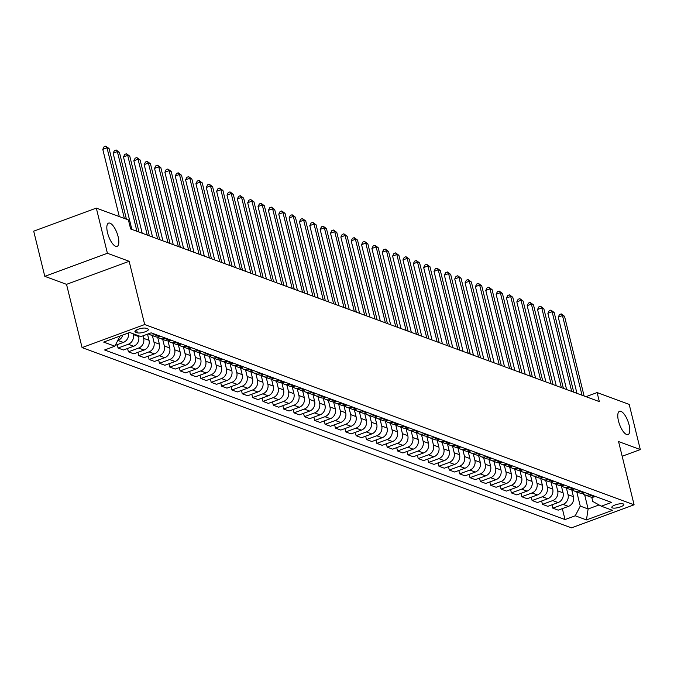 <?xml version="1.0" encoding="UTF-8"?>
<svg xmlns="http://www.w3.org/2000/svg" width="674" height="674" viewBox="0 0 674 674"><rect width="100%" height="100%" fill="white"/><g stroke="black" fill="none" stroke-linecap="round" stroke-linejoin="round"><path stroke-width="1.01" d="M618.479 420.989A12.385 4.499 -110.2 0 1 619.499 411.317A12.385 4.499 -110.2 0 1 629.078 424.89A12.385 4.499 -110.2 0 1 628.058 434.561A12.385 4.499 -110.2 0 1 618.479 420.989M107.537 232.783A12.385 4.499 -110.2 0 1 108.556 223.111A12.385 4.499 -110.2 0 1 118.135 236.692A12.385 4.499 -110.2 0 1 117.116 246.364A12.385 4.499 -110.2 0 1 107.537 232.783M623.239 503.925A6.192 1.71 166.2 0 0 616.272 504.582A6.192 1.71 166.2 0 0 611.807 507.396A6.192 1.71 166.2 0 0 612.413 507.918A6.192 1.71 166.2 0 0 619.381 507.261A6.192 1.71 166.2 0 0 623.838 504.447A6.192 1.71 166.2 0 0 623.239 503.925M82.068 347.599L571.476 527.868L634.099 504.809L144.683 324.539L82.068 347.599L66.532 284.352L129.155 261.293L107.41 253.281L44.796 276.34L66.532 284.352M44.796 276.34L33.7 231.165L96.315 208.106L107.41 253.281M96.315 208.106L128.405 219.926L130.63 228.966L599.338 401.611L597.113 392.571L585.959 396.683M135.508 332.13L137.328 332.796A5.999 1.651 166.2 0 0 144.084 332.164A5.999 1.651 166.2 0 0 148.406 329.434A5.999 1.651 166.2 0 0 147.825 328.937L145.997 328.263A5.999 1.651 166.2 0 0 139.248 328.895A5.999 1.651 166.2 0 0 134.926 331.625A5.999 1.651 166.2 0 0 135.508 332.13L135.213 330.917M119.357 336.309L119.829 336.486L114.841 346.2L104.596 349.974L565.023 519.57L562.335 508.626M114.841 346.2L103.661 342.089L129.72 332.484L140.9 336.604L151.136 332.838L611.562 502.433L601.326 506.199L612.506 510.319L586.447 519.915L575.267 515.795L565.023 519.57M622.169 456.247L640.3 449.566L629.204 404.392L597.113 392.571M640.3 449.566L618.564 441.563L634.099 504.809M129.155 261.293L144.683 324.539M601.326 506.199L592.783 501.464L591.73 497.185M589.977 494.48L589.11 494.8A7.743 6.892 110.2 0 1 584.661 494.834L588.124 508.98L599.068 504.944M133.09 333.731L133.292 334.54A7.743 6.892 110.2 0 1 128.296 344.254L118.06 348.028L117.234 344.667M138.473 335.711L138.667 336.52A7.743 6.892 110.2 0 1 133.679 346.242L123.435 350.008L118.06 348.028M143.023 335.829L143.638 338.348A7.743 6.892 110.2 0 1 138.642 348.07L128.405 351.836L127.58 348.483M147.513 334.169L149.021 340.328A7.743 6.892 110.2 0 1 144.025 350.05L133.789 353.825L128.405 351.836M152.383 335.61L153.992 342.165A7.743 6.892 110.2 0 1 148.996 351.879L138.76 355.653L137.934 352.3M157.632 337.059L159.376 344.144A7.743 6.892 110.2 0 1 154.38 353.867L144.143 357.633L138.76 355.653M162.729 339.418L164.338 345.973A7.743 6.892 110.2 0 1 159.35 355.695L149.106 359.469L148.288 356.108M167.986 340.867L169.722 347.961A7.743 6.892 110.2 0 1 164.734 357.675L154.489 361.449L149.106 359.469M173.083 343.234L174.692 349.789A7.743 6.892 110.2 0 1 169.696 359.512L159.46 363.278L158.634 359.924M178.332 344.684L180.076 351.769A7.743 6.892 110.2 0 1 175.08 361.491L164.844 365.257L159.46 363.278M183.438 347.051L185.047 353.597A7.743 6.892 110.2 0 1 180.051 363.32L169.814 367.094L168.989 363.733M188.686 348.492L190.43 355.586A7.743 6.892 110.2 0 1 185.434 365.3L175.198 369.074L169.814 367.094M193.783 350.859L195.393 357.414A7.743 6.892 110.2 0 1 190.405 367.136L180.16 370.902L179.343 367.549M199.041 352.308L200.776 359.394A7.743 6.892 110.2 0 1 195.789 369.116L185.544 372.891L180.16 370.902M204.138 354.676L205.747 361.222A7.743 6.892 110.2 0 1 200.751 370.944L190.515 374.719L189.689 371.357M209.387 356.125L211.131 363.21A7.743 6.892 110.2 0 1 206.134 372.933L195.898 376.699L190.515 374.719M214.492 358.484L216.101 365.038A7.743 6.892 110.2 0 1 211.105 374.761L200.869 378.527L200.043 375.174M219.741 359.933L221.485 367.018A7.743 6.892 110.2 0 1 216.489 376.741L206.252 380.515L200.869 378.527M224.838 362.3L226.447 368.855A7.743 6.892 110.2 0 1 221.46 378.569L211.215 382.343L210.389 378.99M230.095 363.749L231.831 370.835A7.743 6.892 110.2 0 1 226.835 380.557L216.598 384.323L211.215 382.343M235.192 366.108L236.801 372.663A7.743 6.892 110.2 0 1 231.805 382.385L221.569 386.151L220.743 382.798M240.441 367.557L242.185 374.643A7.743 6.892 110.2 0 1 237.189 384.365L226.953 388.14L221.569 386.151M245.547 369.925L247.156 376.48A7.743 6.892 110.2 0 1 242.16 386.202L231.923 389.968L231.098 386.615M250.795 371.374L252.539 378.459A7.743 6.892 110.2 0 1 247.543 388.182L237.299 391.948L231.923 389.968M255.893 373.741L257.502 380.288A7.743 6.892 110.2 0 1 252.514 390.01L242.269 393.784L241.444 390.423M261.15 375.182L262.885 382.276A7.743 6.892 110.2 0 1 257.889 391.99L247.653 395.764L242.269 393.784M266.247 377.55L267.856 384.104A7.743 6.892 110.2 0 1 262.86 393.827L252.624 397.593L251.798 394.239M271.496 378.999L273.24 386.084A7.743 6.892 110.2 0 1 268.244 395.807L258.007 399.572L252.624 397.593M276.601 381.366L278.21 387.912A7.743 6.892 110.2 0 1 273.214 397.635L262.978 401.409L262.152 398.048M281.85 382.815L283.586 389.901A7.743 6.892 110.2 0 1 278.598 399.623L268.353 403.389L262.978 401.409M286.947 385.174L288.556 391.729A7.743 6.892 110.2 0 1 283.56 401.451L273.324 405.217L272.498 401.864M292.196 386.623L293.94 393.709A7.743 6.892 110.2 0 1 288.944 403.431L278.707 407.206L273.324 405.217M297.301 388.991L298.911 395.545A7.743 6.892 110.2 0 1 293.915 405.259L283.678 409.034L282.853 405.672M302.55 390.44L304.294 397.525A7.743 6.892 110.2 0 1 299.298 407.248L289.062 411.014L283.678 409.034M307.647 392.799L309.265 399.353A7.743 6.892 110.2 0 1 304.269 409.076L294.024 412.842L293.207 409.489M312.904 394.248L314.64 401.333A7.743 6.892 110.2 0 1 309.652 411.056L299.408 414.83L294.024 412.842M318.002 396.615L319.611 403.17A7.743 6.892 110.2 0 1 314.615 412.884L304.378 416.658L303.553 413.305M323.25 398.064L324.994 405.15A7.743 6.892 110.2 0 1 319.998 414.872L309.762 418.638L304.378 416.658M328.356 400.423L329.965 406.978A7.743 6.892 110.2 0 1 324.969 416.701L314.733 420.475L313.907 417.113M333.605 401.873L335.349 408.966A7.743 6.892 110.2 0 1 330.353 418.68L320.116 422.455L314.733 420.475M338.702 404.24L340.311 410.795A7.743 6.892 110.2 0 1 335.323 420.517L325.079 424.283L324.261 420.93M343.959 405.689L345.695 412.774A7.743 6.892 110.2 0 1 340.707 422.497L330.462 426.263L325.079 424.283M349.056 408.056L350.665 414.603A7.743 6.892 110.2 0 1 345.669 424.325L335.433 428.1L334.607 424.738M354.305 409.497L356.049 416.591A7.743 6.892 110.2 0 1 351.053 426.305L340.817 430.079L335.433 428.1M359.411 411.865L361.02 418.419A7.743 6.892 110.2 0 1 356.024 428.142L345.787 431.908L344.962 428.554M364.659 413.314L366.403 420.399A7.743 6.892 110.2 0 1 361.407 430.122L351.171 433.896L345.787 431.908M369.756 415.681L371.366 422.227A7.743 6.892 110.2 0 1 366.378 431.95L356.133 435.724L355.308 432.363M375.014 417.13L376.749 424.216A7.743 6.892 110.2 0 1 371.762 433.938L361.517 437.704L356.133 435.724M380.111 419.489L381.72 426.044A7.743 6.892 110.2 0 1 376.724 435.766L366.488 439.532L365.662 436.179M385.359 420.938L387.103 428.024A7.743 6.892 110.2 0 1 382.107 437.746L371.871 441.521L366.488 439.532M390.465 423.306L392.074 429.86A7.743 6.892 110.2 0 1 387.078 439.574L376.842 443.349L376.016 439.996M395.714 424.755L397.458 431.84A7.743 6.892 110.2 0 1 392.462 441.563L382.225 445.329L376.842 443.349M400.811 427.114L402.42 433.668A7.743 6.892 110.2 0 1 397.433 443.391L387.188 447.157L386.362 443.804M406.068 428.563L407.804 435.648A7.743 6.892 110.2 0 1 402.808 445.371L392.571 449.145L387.188 447.157M411.165 430.93L412.774 437.485A7.743 6.892 110.2 0 1 407.778 447.207L397.542 450.973L396.716 447.62M416.414 432.379L418.158 439.465A7.743 6.892 110.2 0 1 413.162 449.187L402.926 452.953L397.542 450.973M421.52 434.747L423.129 441.293A7.743 6.892 110.2 0 1 418.133 451.016L407.896 454.79L407.071 451.428M426.768 436.188L428.504 443.281A7.743 6.892 110.2 0 1 423.516 452.995L413.272 456.77L407.896 454.79M431.866 438.555L433.475 445.11A7.743 6.892 110.2 0 1 428.479 454.832L418.242 458.598L417.417 455.245M437.123 440.004L438.858 447.089A7.743 6.892 110.2 0 1 433.862 456.812L423.626 460.586L418.242 458.598M442.22 442.371L443.829 448.918A7.743 6.892 110.2 0 1 438.833 458.64L428.597 462.415L427.771 459.053M447.469 443.821L449.213 450.906A7.743 6.892 110.2 0 1 444.217 460.628L433.98 464.394L428.597 462.415M452.574 446.18L454.183 452.734A7.743 6.892 110.2 0 1 449.187 462.457L438.942 466.223L438.125 462.87M457.823 447.629L459.558 454.714A7.743 6.892 110.2 0 1 454.571 464.437L444.326 468.211L438.942 466.223M462.92 449.996L464.529 456.551A7.743 6.892 110.2 0 1 459.533 466.265L449.297 470.039L448.471 466.686M468.169 451.445L469.913 458.531A7.743 6.892 110.2 0 1 464.917 468.253L454.68 472.019L449.297 470.039M473.274 453.804L474.884 460.359A7.743 6.892 110.2 0 1 469.888 470.081L459.651 473.847L458.826 470.494M478.523 455.253L480.267 462.339A7.743 6.892 110.2 0 1 475.271 472.061L465.035 475.836L459.651 473.847M483.62 457.621L485.229 464.175A7.743 6.892 110.2 0 1 480.242 473.889L469.997 477.664L469.18 474.311M488.877 459.07L490.613 466.155A7.743 6.892 110.2 0 1 485.625 475.878L475.381 479.644L469.997 477.664M493.975 461.429L495.584 467.983A7.743 6.892 110.2 0 1 490.588 477.706L480.351 481.48L479.526 478.119M499.223 462.878L500.967 469.972A7.743 6.892 110.2 0 1 495.971 479.686L485.735 483.46L480.351 481.48M504.329 465.245L505.938 471.8A7.743 6.892 110.2 0 1 500.942 481.522L490.706 485.288L489.88 481.935M509.578 466.694L511.322 473.78A7.743 6.892 110.2 0 1 506.326 483.502L496.089 487.268L490.706 485.288M514.675 469.062L516.284 475.608A7.743 6.892 110.2 0 1 511.296 485.331L501.052 489.105L500.234 485.743M519.932 470.503L521.668 477.596A7.743 6.892 110.2 0 1 516.68 487.319L506.435 491.085L501.052 489.105M525.029 472.87L526.638 479.425A7.743 6.892 110.2 0 1 521.642 489.147L511.406 492.913L510.58 489.56M530.278 474.319L532.022 481.404A7.743 6.892 110.2 0 1 527.026 491.127L516.789 494.901L511.406 492.913M535.383 476.686L536.993 483.233A7.743 6.892 110.2 0 1 531.997 492.955L521.76 496.73L520.935 493.368M540.632 478.136L542.376 485.221A7.743 6.892 110.2 0 1 537.38 494.943L527.144 498.709L521.76 496.73M545.729 480.495L547.339 487.049A7.743 6.892 110.2 0 1 542.351 496.772L532.106 500.538L531.281 497.185M550.987 481.944L552.722 489.029A7.743 6.892 110.2 0 1 547.726 498.752L537.49 502.526L532.106 500.538M556.084 484.311L557.693 490.866A7.743 6.892 110.2 0 1 552.697 500.58L542.46 504.354L541.635 501.001M561.332 485.76L563.076 492.846A7.743 6.892 110.2 0 1 558.08 502.568L547.844 506.334L542.46 504.354M566.438 488.119L568.047 494.674A7.743 6.892 110.2 0 1 563.051 504.396L552.815 508.171L551.989 504.809M571.687 489.568L573.431 496.662A7.743 6.892 110.2 0 1 568.435 506.376L558.19 510.151L552.815 508.171M576.784 491.936L580.263 506.081L588.124 508.98L586.447 519.915M122.82 335.029A7.743 6.892 110.2 0 1 117.942 340.446L117.765 340.513M128.38 332.981A7.743 6.892 110.2 0 1 123.325 342.426L115.254 345.4M155.222 334.338L154.354 334.658A7.743 6.892 110.2 0 1 149.906 334.7A7.743 6.892 110.2 0 1 148.356 333.857M160.606 336.326L159.738 336.646A7.743 6.892 110.2 0 1 155.29 336.68L149.906 334.7M165.577 338.154L164.709 338.474A7.743 6.892 110.2 0 1 160.252 338.508A7.743 6.892 110.2 0 1 157.977 337.034M170.96 340.134L170.092 340.454A7.743 6.892 110.2 0 1 165.636 340.496L160.252 338.508M175.922 341.962L175.063 342.282A7.743 6.892 110.2 0 1 170.606 342.325A7.743 6.892 110.2 0 1 168.332 340.85M181.306 343.951L180.438 344.271A7.743 6.892 110.2 0 1 175.99 344.304L170.606 342.325M186.277 345.779L185.409 346.099A7.743 6.892 110.2 0 1 180.961 346.133A7.743 6.892 110.2 0 1 178.677 344.667M191.66 347.759L190.793 348.079A7.743 6.892 110.2 0 1 186.344 348.121L180.961 346.133M196.631 349.595L195.763 349.907A7.743 6.892 110.2 0 1 191.306 349.949A7.743 6.892 110.2 0 1 189.032 348.475M202.015 351.575L201.147 351.895A7.743 6.892 110.2 0 1 196.69 351.929L191.306 349.949M206.977 353.403L206.109 353.724A7.743 6.892 110.2 0 1 201.661 353.757A7.743 6.892 110.2 0 1 199.386 352.291M212.361 355.383L211.493 355.704A7.743 6.892 110.2 0 1 207.044 355.746L201.661 353.757M217.331 357.22L216.464 357.54A7.743 6.892 110.2 0 1 212.015 357.574A7.743 6.892 110.2 0 1 209.732 356.099M222.715 359.2L221.847 359.52A7.743 6.892 110.2 0 1 217.399 359.554L212.015 357.574M227.686 361.028L226.818 361.348A7.743 6.892 110.2 0 1 222.361 361.39A7.743 6.892 110.2 0 1 220.086 359.916M233.069 363.016L232.201 363.328A7.743 6.892 110.2 0 1 227.745 363.37L222.361 361.39M238.032 364.845L237.164 365.165A7.743 6.892 110.2 0 1 232.715 365.198A7.743 6.892 110.2 0 1 230.441 363.724M243.415 366.825L242.547 367.145A7.743 6.892 110.2 0 1 238.099 367.178L232.715 365.198M248.386 368.653L247.518 368.973A7.743 6.892 110.2 0 1 243.07 369.015A7.743 6.892 110.2 0 1 240.787 367.541M253.769 370.641L252.902 370.961A7.743 6.892 110.2 0 1 248.453 370.995L243.07 369.015M258.74 372.469L257.872 372.789A7.743 6.892 110.2 0 1 253.416 372.823A7.743 6.892 110.2 0 1 251.141 371.349M264.115 374.449L263.256 374.769A7.743 6.892 110.2 0 1 258.799 374.811L253.416 372.823M269.086 376.277L268.218 376.598A7.743 6.892 110.2 0 1 263.77 376.64A7.743 6.892 110.2 0 1 261.487 375.165M274.47 378.266L273.602 378.586A7.743 6.892 110.2 0 1 269.153 378.62L263.77 376.64M279.44 380.094L278.573 380.414A7.743 6.892 110.2 0 1 274.124 380.448A7.743 6.892 110.2 0 1 271.841 378.982M284.824 382.074L283.956 382.394A7.743 6.892 110.2 0 1 279.499 382.436L274.124 380.448M289.795 383.91L288.927 384.231A7.743 6.892 110.2 0 1 284.47 384.264A7.743 6.892 110.2 0 1 282.195 382.79M295.17 385.89L294.311 386.21A7.743 6.892 110.2 0 1 289.854 386.244L284.47 384.264M300.141 387.719L299.273 388.039A7.743 6.892 110.2 0 1 294.824 388.081A7.743 6.892 110.2 0 1 292.541 386.606M305.524 389.707L304.656 390.019A7.743 6.892 110.2 0 1 300.208 390.061L294.824 388.081M310.495 391.535L309.627 391.855A7.743 6.892 110.2 0 1 305.179 391.889A7.743 6.892 110.2 0 1 302.896 390.414M315.879 393.515L315.011 393.835A7.743 6.892 110.2 0 1 310.554 393.869L305.179 391.889M320.841 395.343L319.982 395.663A7.743 6.892 110.2 0 1 315.525 395.705A7.743 6.892 110.2 0 1 313.25 394.231M326.224 397.331L325.357 397.652A7.743 6.892 110.2 0 1 320.908 397.685L315.525 395.705M331.195 399.16L330.327 399.48A7.743 6.892 110.2 0 1 325.879 399.514A7.743 6.892 110.2 0 1 323.596 398.039M336.579 401.14L335.711 401.46A7.743 6.892 110.2 0 1 331.263 401.502L325.879 399.514M341.549 402.968L340.682 403.288A7.743 6.892 110.2 0 1 336.225 403.33A7.743 6.892 110.2 0 1 333.95 401.856M346.933 404.956L346.065 405.276A7.743 6.892 110.2 0 1 341.608 405.31L336.225 403.33M351.895 406.784L351.028 407.104A7.743 6.892 110.2 0 1 346.579 407.138A7.743 6.892 110.2 0 1 344.304 405.672M357.279 408.764L356.411 409.084A7.743 6.892 110.2 0 1 351.963 409.126L346.579 407.138M362.25 410.601L361.382 410.913A7.743 6.892 110.2 0 1 356.934 410.955A7.743 6.892 110.2 0 1 354.65 409.48M367.633 412.581L366.766 412.901A7.743 6.892 110.2 0 1 362.317 412.935L356.934 410.955M372.604 414.409L371.736 414.729A7.743 6.892 110.2 0 1 367.279 414.763A7.743 6.892 110.2 0 1 365.005 413.297M377.988 416.389L377.12 416.709A7.743 6.892 110.2 0 1 372.663 416.751L367.279 414.763M382.95 418.225L382.082 418.546A7.743 6.892 110.2 0 1 377.634 418.579A7.743 6.892 110.2 0 1 375.359 417.105M388.334 420.205L387.466 420.525A7.743 6.892 110.2 0 1 383.017 420.559L377.634 418.579M393.304 422.034L392.437 422.354A7.743 6.892 110.2 0 1 387.988 422.396A7.743 6.892 110.2 0 1 385.705 420.921M398.688 424.022L397.82 424.334A7.743 6.892 110.2 0 1 393.372 424.376L387.988 422.396M403.659 425.85L402.791 426.17A7.743 6.892 110.2 0 1 398.334 426.204A7.743 6.892 110.2 0 1 396.059 424.73M409.042 427.83L408.174 428.15A7.743 6.892 110.2 0 1 403.718 428.184L398.334 426.204M414.005 429.658L413.137 429.978A7.743 6.892 110.2 0 1 408.688 430.02A7.743 6.892 110.2 0 1 406.405 428.546M419.388 431.646L418.52 431.967A7.743 6.892 110.2 0 1 414.072 432L408.688 430.02M424.359 433.475L423.491 433.795A7.743 6.892 110.2 0 1 419.043 433.829A7.743 6.892 110.2 0 1 416.759 432.354M429.742 435.455L428.875 435.775A7.743 6.892 110.2 0 1 424.426 435.817L419.043 433.829M434.713 437.291L433.845 437.603A7.743 6.892 110.2 0 1 429.389 437.645A7.743 6.892 110.2 0 1 427.114 436.171M440.088 439.271L439.229 439.591A7.743 6.892 110.2 0 1 434.772 439.625L429.389 437.645M445.059 441.099L444.191 441.419A7.743 6.892 110.2 0 1 439.743 441.453A7.743 6.892 110.2 0 1 437.46 439.987M450.443 443.079L449.575 443.399A7.743 6.892 110.2 0 1 445.126 443.441L439.743 441.453M455.413 444.916L454.546 445.236A7.743 6.892 110.2 0 1 450.097 445.27A7.743 6.892 110.2 0 1 447.814 443.795M460.797 446.896L459.929 447.216A7.743 6.892 110.2 0 1 455.472 447.25L450.097 445.27M465.759 448.724L464.9 449.044A7.743 6.892 110.2 0 1 460.443 449.086A7.743 6.892 110.2 0 1 458.168 447.612M471.143 450.712L470.275 451.024A7.743 6.892 110.2 0 1 465.827 451.066L460.443 449.086M476.114 452.54L475.246 452.861A7.743 6.892 110.2 0 1 470.797 452.894A7.743 6.892 110.2 0 1 468.514 451.42M481.497 454.52L480.629 454.84A7.743 6.892 110.2 0 1 476.181 454.874L470.797 452.894M486.468 456.349L485.6 456.669A7.743 6.892 110.2 0 1 481.143 456.711A7.743 6.892 110.2 0 1 478.869 455.236M491.851 458.337L490.984 458.657A7.743 6.892 110.2 0 1 486.527 458.691L481.143 456.711M496.814 460.165L495.954 460.485A7.743 6.892 110.2 0 1 491.498 460.519A7.743 6.892 110.2 0 1 489.223 459.045M502.197 462.145L501.33 462.465A7.743 6.892 110.2 0 1 496.881 462.507L491.498 460.519M507.168 463.973L506.3 464.293A7.743 6.892 110.2 0 1 501.852 464.335A7.743 6.892 110.2 0 1 499.569 462.861M512.552 465.961L511.684 466.282A7.743 6.892 110.2 0 1 507.236 466.315L501.852 464.335M517.522 467.79L516.655 468.11A7.743 6.892 110.2 0 1 512.198 468.144A7.743 6.892 110.2 0 1 509.923 466.678M522.906 469.77L522.038 470.09A7.743 6.892 110.2 0 1 517.581 470.132L512.198 468.144M527.868 471.606L527.001 471.918A7.743 6.892 110.2 0 1 522.552 471.96A7.743 6.892 110.2 0 1 520.277 470.486M533.252 473.586L532.384 473.906A7.743 6.892 110.2 0 1 527.936 473.94L522.552 471.96M538.223 475.414L537.355 475.734A7.743 6.892 110.2 0 1 532.907 475.768A7.743 6.892 110.2 0 1 530.623 474.302M543.606 477.394L542.739 477.714A7.743 6.892 110.2 0 1 538.29 477.756L532.907 475.768M548.577 479.231L547.709 479.551A7.743 6.892 110.2 0 1 543.252 479.585A7.743 6.892 110.2 0 1 540.978 478.11M553.961 481.211L553.093 481.531A7.743 6.892 110.2 0 1 548.636 481.565L543.252 479.585M558.923 483.039L558.055 483.359A7.743 6.892 110.2 0 1 553.607 483.401A7.743 6.892 110.2 0 1 551.324 481.927M564.307 485.027L563.439 485.347A7.743 6.892 110.2 0 1 558.99 485.381L553.607 483.401M569.277 486.855L568.409 487.176A7.743 6.892 110.2 0 1 563.961 487.209A7.743 6.892 110.2 0 1 561.678 485.735M574.661 488.835L573.793 489.156A7.743 6.892 110.2 0 1 569.345 489.189L563.961 487.209M579.632 490.664L578.764 490.984A7.743 6.892 110.2 0 1 574.307 491.026A7.743 6.892 110.2 0 1 572.032 489.551M585.007 492.652L584.147 492.972A7.743 6.892 110.2 0 1 579.691 493.006L574.307 491.026M595.361 496.46L594.493 496.78A7.743 6.892 110.2 0 1 590.045 496.822L584.661 494.834A7.743 6.892 110.2 0 1 582.378 493.36M575.267 515.795L580.263 506.081M124.361 218.435L107.006 147.783L109.078 148.55L126.426 219.202M119.29 216.565L102.777 149.342L107.006 147.783L105.776 146.132L109.078 148.55M102.777 149.342L104.091 146.755L105.776 146.132M136.932 231.283L117.36 151.599L119.424 152.358L138.996 232.05M131.86 229.413L113.122 153.158L117.36 151.599L116.13 149.948L119.424 152.358M113.122 153.158L114.437 150.572L116.13 149.948M147.277 235.1L127.706 155.408L129.779 156.174L149.35 235.858M142.206 233.229L123.477 156.966L127.706 155.408L126.485 153.756L129.779 156.174M123.477 156.966L124.791 154.38L126.485 153.756M157.632 238.908L138.06 159.224L140.133 159.991L159.704 239.674M152.56 237.046L133.831 160.783L138.06 159.224L136.83 157.573L140.133 159.991M133.831 160.783L135.137 158.196L136.83 157.573M167.986 242.724L148.406 163.041L150.479 163.799L170.05 243.483M162.914 240.854L144.177 164.599L148.406 163.041L147.185 161.381L150.479 163.799M144.177 164.599L145.491 162.004L147.185 161.381M178.332 246.532L158.761 166.849L160.833 167.615L180.405 247.299M173.26 244.67L154.531 168.407L158.761 166.849L157.539 165.197L160.833 167.615M154.531 168.407L155.846 165.821L157.539 165.197M188.686 250.349L169.115 170.665L171.179 171.423L190.759 251.116M183.614 248.479L164.886 172.224L169.115 170.665L167.885 169.014L171.179 171.423M164.886 172.224L166.192 169.629L167.885 169.014M199.041 254.165L179.461 174.473L181.533 175.24L201.105 254.924M193.96 252.295L175.232 176.032L179.461 174.473L178.239 172.822L181.533 175.24M175.232 176.032L176.546 173.445L178.239 172.822M209.387 257.974L189.815 178.29L191.888 179.048L211.459 258.74M204.315 256.103L185.586 179.848L189.815 178.29L188.594 176.639L191.888 179.048M185.586 179.848L186.9 177.262L188.594 176.639M219.741 261.79L200.17 182.098L202.234 182.865L221.813 262.548M214.669 259.92L195.932 183.657L200.17 182.098L198.94 180.447L202.234 182.865M195.932 183.657L197.246 181.07L198.94 180.447M230.087 265.598L210.515 185.914L212.588 186.673L232.159 266.365M225.015 263.728L206.286 187.473L210.515 185.914L209.294 184.263L212.588 186.673M206.286 187.473L207.6 184.887L209.294 184.263M240.441 269.415L220.87 189.731L222.942 190.489L242.514 270.173M235.369 267.544L216.64 191.281L220.87 189.731L219.648 188.071L222.942 190.489M216.64 191.281L217.955 188.695L219.648 188.071M250.795 273.223L231.224 193.539L233.288 194.306L252.86 273.989M245.724 271.361L226.986 195.098L231.224 193.539L229.994 191.888L233.288 194.306M226.986 195.098L228.301 192.511L229.994 191.888M261.141 277.039L241.57 197.356L243.643 198.114L263.214 277.798M256.069 275.169L237.341 198.914L241.57 197.356L240.348 195.696L243.643 198.114M237.341 198.914L238.655 196.319L240.348 195.696M271.496 280.856L251.924 201.164L253.997 201.93L273.568 281.614M266.424 278.985L247.695 202.722L251.924 201.164L250.694 199.512L253.997 201.93M247.695 202.722L249.009 200.136L250.694 199.512M281.85 284.664L262.279 204.98L264.343 205.738L283.914 285.431M276.778 282.794L258.041 206.539L262.279 204.98L261.049 203.329L264.343 205.738M258.041 206.539L259.355 203.952L261.049 203.329M292.196 288.48L272.625 208.788L274.697 209.555L294.268 289.239M287.124 286.61L268.395 210.347L272.625 208.788L271.403 207.137L274.697 209.555M268.395 210.347L269.71 207.761L271.403 207.137M302.55 292.289L282.979 212.605L285.051 213.363L304.623 293.055M297.478 290.418L278.75 214.163L282.979 212.605L281.749 210.954L285.051 213.363M278.75 214.163L280.064 211.577L281.749 210.954M312.904 296.105L293.325 216.413L295.397 217.18L314.969 296.863M307.833 294.235L289.095 217.972L293.325 216.413L292.103 214.762L295.397 217.18M289.095 217.972L290.41 215.385L292.103 214.762M323.25 299.913L303.679 220.23L305.752 220.996L325.323 300.68M318.179 298.051L299.45 221.788L303.679 220.23L302.457 218.578L305.752 220.996M299.45 221.788L300.764 219.202L302.457 218.578M333.605 303.73L314.033 224.046L316.098 224.804L335.677 304.488M328.533 301.859L309.804 225.605L314.033 224.046L312.803 222.386L316.098 224.804M309.804 225.605L311.11 223.01L312.803 222.386M343.959 307.538L324.379 227.854L326.452 228.621L346.023 308.304M338.879 305.676L320.15 229.413L324.379 227.854L323.158 226.203L326.452 228.621M320.15 229.413L321.464 226.826L323.158 226.203M354.305 311.354L334.734 231.671L336.806 232.429L356.377 312.121M349.233 309.484L330.504 233.229L334.734 231.671L333.512 230.019L336.806 232.429M330.504 233.229L331.819 230.643L333.512 230.019M364.659 315.171L345.088 235.479L347.152 236.245L366.732 315.929M359.587 313.3L340.859 237.037L345.088 235.479L343.858 233.827L347.152 236.245M340.859 237.037L342.165 234.451L343.858 233.827M375.014 318.979L355.434 239.295L357.506 240.054L377.078 319.746M369.933 317.109L351.205 240.854L355.434 239.295L354.212 237.644L357.506 240.054M351.205 240.854L352.519 238.267L354.212 237.644M385.359 322.795L365.788 243.103L367.861 243.87L387.432 323.554M380.288 320.925L361.559 244.662L365.788 243.103L364.567 241.452L367.861 243.87M361.559 244.662L362.873 242.076L364.567 241.452M395.714 326.604L376.143 246.92L378.207 247.687L397.786 327.37M390.642 324.742L371.905 248.479L376.143 246.92L374.913 245.269L378.207 247.687M371.905 248.479L373.219 245.892L374.913 245.269M406.06 330.42L386.488 250.736L388.561 251.495L408.132 331.178M400.988 328.55L382.259 252.287L386.488 250.736L385.267 249.077L388.561 251.495M382.259 252.287L383.573 249.7L385.267 249.077M416.414 334.228L396.843 254.545L398.915 255.311L418.487 334.995M411.342 332.366L392.613 256.103L396.843 254.545L395.613 252.893L398.915 255.311M392.613 256.103L393.928 253.517L395.613 252.893M426.768 338.045L407.197 258.361L409.261 259.119L428.833 338.803M421.697 336.174L402.959 259.92L407.197 258.361L405.967 256.701L409.261 259.119M402.959 259.92L404.274 257.325L405.967 256.701M437.114 341.861L417.543 262.169L419.616 262.936L439.187 342.619M432.042 339.991L413.314 263.728L417.543 262.169L416.321 260.518L419.616 262.936M413.314 263.728L414.628 261.141L416.321 260.518M447.469 345.669L427.897 265.986L429.97 266.744L449.541 346.436M442.397 343.799L423.668 267.544L427.897 265.986L426.667 264.334L429.97 266.744M423.668 267.544L424.982 264.958L426.667 264.334M457.823 349.486L438.243 269.794L440.316 270.56L459.887 350.244M452.751 347.616L434.014 271.352L438.243 269.794L437.022 268.142L440.316 270.56M434.014 271.352L435.328 268.766L437.022 268.142M468.169 353.294L448.598 273.61L450.67 274.369L470.241 354.061M463.097 351.424L444.368 275.169L448.598 273.61L447.376 271.959L450.67 274.369M444.368 275.169L445.683 272.582L447.376 271.959M478.523 357.11L458.952 277.427L461.024 278.185L480.596 357.869M473.451 355.24L454.723 278.977L458.952 277.427L457.722 275.767L461.024 278.185M454.723 278.977L456.028 276.391L457.722 275.767M488.877 360.919L469.298 281.235L471.37 282.002L490.942 361.685M483.806 359.057L465.068 282.794L469.298 281.235L468.076 279.584L471.37 282.002M465.068 282.794L466.383 280.207L468.076 279.584M499.223 364.735L479.652 285.051L481.725 285.81L501.296 365.493M494.152 362.865L475.423 286.61L479.652 285.051L478.43 283.392L481.725 285.81M475.423 286.61L476.737 284.015L478.43 283.392M509.578 368.543L490.006 288.86L492.071 289.626L511.65 369.31M504.506 366.681L485.777 290.418L490.006 288.86L488.776 287.208L492.071 289.626M485.777 290.418L487.083 287.832L488.776 287.208M519.932 372.36L500.352 292.676L502.425 293.434L521.996 373.126M514.852 370.489L496.123 294.235L500.352 292.676L499.131 291.025L502.425 293.434M496.123 294.235L497.437 291.648L499.131 291.025M530.278 376.176L510.707 296.484L512.779 297.251L532.35 376.935M525.206 374.306L506.477 298.043L510.707 296.484L509.485 294.833L512.779 297.251M506.477 298.043L507.792 295.456L509.485 294.833M540.632 379.984L521.061 300.301L523.125 301.059L542.705 380.751M535.56 378.114L516.823 301.859L521.061 300.301L519.831 298.649L523.125 301.059M516.823 301.859L518.138 299.273L519.831 298.649M550.978 383.801L531.407 304.109L533.479 304.875L553.051 384.559M545.906 381.931L527.178 305.667L531.407 304.109L530.185 302.457L533.479 304.875M527.178 305.667L528.492 303.081L530.185 302.457M561.332 387.609L541.761 307.925L543.834 308.692L563.405 388.376M556.261 385.747L537.532 309.484L541.761 307.925L540.54 306.274L543.834 308.692M537.532 309.484L538.846 306.897L540.54 306.274M571.687 391.426L552.116 311.742L554.18 312.5L573.751 392.184M566.615 389.555L547.878 313.3L552.116 311.742L550.885 310.082L554.18 312.5M547.878 313.3L549.192 310.706L550.885 310.082M582.033 395.234L562.461 315.55L564.534 316.317L584.105 396M576.961 393.372L558.232 317.109L562.461 315.55L561.24 313.899L564.534 316.317M558.232 317.109L559.546 314.522L561.24 313.899M138.667 336.52L133.292 334.54M149.021 340.328L143.638 338.348M159.376 344.144L153.992 342.165M169.722 347.961L164.338 345.973M180.076 351.769L174.692 349.789M190.43 355.586L185.047 353.597M200.776 359.394L195.393 357.414M211.131 363.21L205.747 361.222M221.485 367.018L216.101 365.038M231.831 370.835L226.447 368.855M242.185 374.643L236.801 372.663M252.539 378.459L247.156 376.48M262.885 382.276L257.502 380.288M273.24 386.084L267.856 384.104M283.586 389.901L278.21 387.912M293.94 393.709L288.556 391.729M304.294 397.525L298.911 395.545M314.64 401.333L309.265 399.353M324.994 405.15L319.611 403.17M335.349 408.966L329.965 406.978M345.695 412.774L340.311 410.795M356.049 416.591L350.665 414.603M366.403 420.399L361.02 418.419M376.749 424.216L371.366 422.227M387.103 428.024L381.72 426.044M397.458 431.84L392.074 429.86M407.804 435.648L402.42 433.668M418.158 439.465L412.774 437.485M428.504 443.281L423.129 441.293M438.858 447.089L433.475 445.11M449.213 450.906L443.829 448.918M459.558 454.714L454.183 452.734M469.913 458.531L464.529 456.551M480.267 462.339L474.884 460.359M490.613 466.155L485.229 464.175M500.967 469.972L495.584 467.983M511.322 473.78L505.938 471.8M521.668 477.596L516.284 475.608M532.022 481.404L526.638 479.425M542.376 485.221L536.993 483.233M552.722 489.029L547.339 487.049M563.076 492.846L557.693 490.866M573.431 496.662L568.047 494.674M123.325 342.426L117.942 340.446M159.738 336.646L154.354 334.658M133.679 346.242L128.296 344.254M170.092 340.454L164.709 338.474M144.025 350.05L138.642 348.07M180.438 344.271L175.063 342.282M154.38 353.867L148.996 351.879M190.793 348.079L185.409 346.099M164.734 357.675L159.35 355.695M201.147 351.895L195.763 349.907M175.08 361.491L169.696 359.512M211.493 355.704L206.109 353.724M185.434 365.3L180.051 363.32M221.847 359.52L216.464 357.54M195.789 369.116L190.405 367.136M232.201 363.328L226.818 361.348M206.134 372.933L200.751 370.944M242.547 367.145L237.164 365.165M216.489 376.741L211.105 374.761M252.902 370.961L247.518 368.973M226.835 380.557L221.46 378.569M263.256 374.769L257.872 372.789M237.189 384.365L231.805 382.385M273.602 378.586L268.218 376.598M247.543 388.182L242.16 386.202M283.956 382.394L278.573 380.414M257.889 391.99L252.514 390.01M294.311 386.21L288.927 384.231M268.244 395.807L262.86 393.827M304.656 390.019L299.273 388.039M278.598 399.623L273.214 397.635M315.011 393.835L309.627 391.855M288.944 403.431L283.56 401.451M325.357 397.652L319.982 395.663M299.298 407.248L293.915 405.259M335.711 401.46L330.327 399.48M309.652 411.056L304.269 409.076M346.065 405.276L340.682 403.288M319.998 414.872L314.615 412.884M356.411 409.084L351.028 407.104M330.353 418.68L324.969 416.701M366.766 412.901L361.382 410.913M340.707 422.497L335.323 420.517M377.12 416.709L371.736 414.729M351.053 426.305L345.669 424.325M387.466 420.525L382.082 418.546M361.407 430.122L356.024 428.142M397.82 424.334L392.437 422.354M371.762 433.938L366.378 431.95M408.174 428.15L402.791 426.17M382.107 437.746L376.724 435.766M418.52 431.967L413.137 429.978M392.462 441.563L387.078 439.574M428.875 435.775L423.491 433.795M402.808 445.371L397.433 443.391M439.229 439.591L433.845 437.603M413.162 449.187L407.778 447.207M449.575 443.399L444.191 441.419M423.516 452.995L418.133 451.016M459.929 447.216L454.546 445.236M433.862 456.812L428.479 454.832M470.275 451.024L464.9 449.044M444.217 460.628L438.833 458.64M480.629 454.84L475.246 452.861M454.571 464.437L449.187 462.457M490.984 458.657L485.6 456.669M464.917 468.253L459.533 466.265M501.33 462.465L495.954 460.485M475.271 472.061L469.888 470.081M511.684 466.282L506.3 464.293M485.625 475.878L480.242 473.889M522.038 470.09L516.655 468.11M495.971 479.686L490.588 477.706M532.384 473.906L527.001 471.918M506.326 483.502L500.942 481.522M542.739 477.714L537.355 475.734M516.68 487.319L511.296 485.331M553.093 481.531L547.709 479.551M527.026 491.127L521.642 489.147M563.439 485.347L558.055 483.359M537.38 494.943L531.997 492.955M573.793 489.156L568.409 487.176M547.726 498.752L542.351 496.772M584.147 492.972L578.764 490.984M558.08 502.568L552.697 500.58M594.493 496.78L589.11 494.8M568.435 506.376L563.051 504.396M136.62 329.923L137.328 332.796"/></g></svg>
